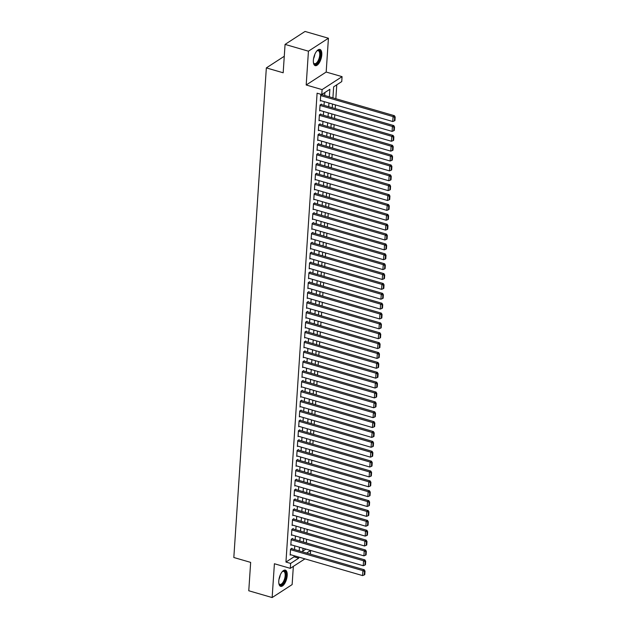 <?xml version="1.0" encoding="UTF-8"?>
<svg xmlns="http://www.w3.org/2000/svg" width="629" height="629" viewBox="0 0 629 629"><rect width="100%" height="100%" fill="white"/><g stroke="black" fill="none" stroke-linecap="round" stroke-linejoin="round"><path stroke-width="0.94" d="M287.209 575.511A8.436 3.68 106.2 0 0 285.346 570.133A8.436 3.68 106.2 0 0 278.781 580.968A8.436 3.68 106.2 0 0 280.644 586.346A8.436 3.68 106.2 0 0 287.209 575.511M321.789 54.809A8.436 3.68 106.2 0 0 319.933 49.439A8.436 3.68 106.2 0 0 313.368 60.274A8.436 3.68 106.2 0 0 315.231 65.652A8.436 3.68 106.2 0 0 321.789 54.809M302.808 551.13L305.93 549.109L310.608 550.461L310.356 554.141M284.269 56.272L266.342 67.901L233.823 557.506L250.657 562.389L248.769 590.765L272.153 597.55L292.131 584.593L293.342 566.383M266.342 67.901L283.176 72.783L285.063 44.407L305.041 31.45L328.424 38.235L308.438 51.185L306.197 84.994L322.095 89.609L342.074 76.652L341.744 81.589L333.645 86.841L332.914 97.872M306.197 84.994L326.176 72.044L328.424 38.235M326.176 72.044L342.074 76.652M306.339 542.913L306.582 539.226M306.991 533.046L307.243 529.351M307.652 523.171L307.896 519.483M308.304 513.303L308.548 509.608M308.965 503.428L309.209 499.74M309.617 493.561L309.861 489.865M310.27 483.685L310.522 479.998M310.93 473.818L311.174 470.122M311.583 463.943L311.827 460.255M312.243 454.075L312.487 450.38M312.896 444.208L313.14 440.512M313.549 434.332L313.8 430.637M314.209 424.465L314.453 420.77M314.862 414.59L315.105 410.902M315.522 404.722L315.766 401.027M316.175 394.847L316.418 391.159M316.827 384.979L317.071 381.284M317.488 375.104L317.731 371.417M318.14 365.237L318.384 361.541M318.793 355.361L319.045 351.674M319.453 345.494L319.697 341.799M320.106 335.627L320.35 331.931M320.766 325.751L321.01 322.056M321.419 315.884L321.663 312.188M322.072 306.008L322.323 302.321M322.732 296.141L322.976 292.446M323.385 286.266L323.628 282.578M324.045 276.398L324.289 272.703M324.698 266.523L324.941 262.836M325.35 256.656L325.602 252.96M326.011 246.78L326.254 243.093M326.663 236.913L326.907 233.217M327.316 227.045L327.567 223.35M327.976 217.17L328.22 213.475M328.629 207.303L328.873 203.607M329.289 197.427L329.533 193.74M329.942 187.56L330.186 183.865M330.595 177.685L330.846 173.997M331.255 167.817L331.499 164.122M331.908 157.942L332.151 154.254M332.568 148.074L332.812 144.379M333.221 138.199L333.464 134.512M333.873 128.332L334.125 124.636M334.534 118.456L334.777 114.769M335.186 108.589L335.43 104.894M335.847 98.722L336.767 84.821M285.063 44.407L308.438 51.185M291.872 548.779L291.903 548.284L290.551 549.156L290.158 555.085L290.692 554.731M292.524 538.904L292.556 538.416L291.211 539.289L290.818 545.209L291.353 544.863M293.177 529.036L293.216 528.541L291.864 529.414L291.471 535.342L292.005 534.996M293.837 519.161L293.869 518.673L292.516 519.546L292.123 525.467L292.658 525.121M294.49 509.293L294.521 508.798L293.177 509.679L292.784 515.599L293.318 515.253M295.15 499.426L295.182 498.931L293.829 499.803L293.436 505.724L293.971 505.378M295.803 489.551L295.834 489.055L294.482 489.936L294.089 495.856L294.631 495.51M296.456 479.683L296.495 479.188L295.143 480.061L294.749 485.981L295.284 485.635M297.116 469.808L297.147 469.313L295.795 470.193L295.402 476.114L295.937 475.768M297.769 459.941L297.8 459.445L296.456 460.318L296.062 466.246L296.597 465.892M298.429 450.065L298.461 449.57L297.108 450.45L296.715 456.371L297.25 456.025M299.082 440.198L299.113 439.702L297.761 440.575L297.368 446.504L297.91 446.15M299.734 430.322L299.766 429.835L298.421 430.708L298.028 436.628L298.563 436.282M300.395 420.455L300.426 419.96L299.074 420.832L298.681 426.761L299.215 426.415M301.047 410.58L301.079 410.092L299.734 410.965L299.341 416.885L299.876 416.54M301.7 400.712L301.739 400.217L300.387 401.098L299.994 407.018L300.528 406.672M302.36 390.845L302.392 390.35L301.039 391.222L300.646 397.143L301.181 396.797M303.013 380.97L303.044 380.474L301.7 381.355L301.307 387.275L301.841 386.929M303.673 371.102L303.705 370.607L302.352 371.48L301.959 377.4L302.494 377.054M304.326 361.227L304.357 360.731L303.013 361.612L302.612 367.533L303.154 367.187M304.979 351.359L305.018 350.864L303.665 351.737L303.272 357.665L303.807 357.311M305.639 341.484L305.67 340.989L304.318 341.869L303.925 347.79L304.46 347.444M306.292 331.617L306.323 331.121L304.979 331.994L304.585 337.922L305.12 337.569M306.952 321.741L306.983 321.254L305.631 322.127L305.238 328.047L305.773 327.701M307.605 311.874L307.636 311.379L306.284 312.251L305.891 318.18L306.433 317.826M308.257 301.999L308.296 301.511L306.944 302.384L306.551 308.304L307.086 307.958M308.918 292.131L308.949 291.636L307.597 292.516L307.204 298.437L307.738 298.091M309.57 282.256L309.602 281.768L308.257 282.641L307.864 288.562L308.399 288.216M310.231 272.388L310.262 271.893L308.91 272.774L308.517 278.694L309.051 278.348M310.883 262.521L310.915 262.026L309.562 262.898L309.169 268.819L309.712 268.473M311.536 252.646L311.567 252.15L310.223 253.031L309.83 258.951L310.364 258.605M312.196 242.778L312.228 242.283L310.875 243.156L310.482 249.076L311.017 248.73M312.849 232.903L312.88 232.408L311.536 233.288L311.143 239.209L311.677 238.863M313.501 223.036L313.541 222.54L312.188 223.413L311.795 229.341L312.33 228.987M314.162 213.16L314.193 212.673L312.841 213.546L312.448 219.466L312.983 219.12M314.815 203.293L314.846 202.797L313.501 203.67L313.108 209.599L313.643 209.245M315.475 193.417L315.506 192.93L314.154 193.803L313.761 199.723L314.296 199.377M316.128 183.55L316.159 183.055L314.807 183.927L314.414 189.856L314.956 189.51M316.78 173.675L316.819 173.187L315.467 174.06L315.074 179.98L315.609 179.635M317.441 163.807L317.472 163.312L316.12 164.193L315.727 170.113L316.261 169.767M318.093 153.94L318.125 153.445L316.78 154.317L316.387 160.238L316.922 159.892M318.754 144.065L318.785 143.569L317.433 144.45L317.04 150.37L317.574 150.024M319.406 134.197L319.438 133.702L318.085 134.575L317.692 140.495L318.235 140.149M320.059 124.322L320.09 123.827L318.746 124.707L318.353 130.628L318.887 130.282M320.719 114.454L320.751 113.959L319.398 114.832L319.005 120.76L319.54 120.406M321.372 104.579L321.403 104.084L320.059 104.964L319.666 110.885L320.2 110.539M329.368 96.842L329.871 89.294L321.765 94.547L317.095 93.186L285.951 562.059L294.05 556.814L294.12 555.729M294.529 549.549L294.773 545.854M295.19 539.682L295.433 535.987M295.842 529.807L296.086 526.111M296.495 519.939L296.746 516.244M297.155 510.064L297.399 506.376M297.808 500.197L298.052 496.501M298.468 490.321L298.712 486.634M299.121 480.454L299.365 476.758M299.774 470.578L300.017 466.891M300.434 460.711L300.678 457.016M301.087 450.836L301.33 447.148M301.739 440.968L301.991 437.273M302.4 431.101L302.643 427.406M303.052 421.226L303.296 417.53M303.713 411.358L303.956 407.663M304.365 401.483L304.609 397.795M305.018 391.615L305.269 387.92M305.678 381.74L305.922 378.053M306.331 371.873L306.575 368.177M306.991 361.997L307.235 358.31M307.644 352.13L307.888 348.435M308.296 342.255L308.548 338.567M308.957 332.387L309.201 328.692M309.61 322.52L309.853 318.824M310.262 312.644L310.514 308.949M310.923 302.777L311.166 299.082M311.575 292.902L311.819 289.214M312.236 283.034L312.479 279.339M312.888 273.159L313.132 269.471M313.541 263.292L313.792 259.596M314.201 253.416L314.445 249.729M314.854 243.549L315.098 239.853M315.514 233.673L315.758 229.986M316.167 223.806L316.411 220.111M316.819 213.939L317.071 210.243M317.48 204.063L317.724 200.368M318.132 194.196L318.376 190.501M318.793 184.321L319.037 180.625M319.446 174.453L319.689 170.758M320.098 164.578L320.342 160.89M320.759 154.71L321.002 151.015M321.411 144.835L321.655 141.148M322.064 134.968L322.315 131.272M322.724 125.092L322.968 121.405M323.377 115.225L323.62 111.53M324.037 105.35L324.281 101.662M324.69 95.482L324.886 92.526M321.623 94.499L320.711 95.089L320.318 101.017L320.853 100.664M304.931 558.866L290.299 568.357L274.401 563.741L272.153 597.55M290.299 568.357L290.622 563.419L298.728 558.167L298.799 557.082M285.951 562.059L290.622 563.419M321.765 94.547L322.095 89.609M306.614 553.056L310.608 550.461M332.505 104.044L332.261 107.74M331.853 113.92L331.601 117.607M331.192 123.787L330.948 127.483M330.539 133.662L330.296 137.35M329.879 143.53L329.635 147.225M329.226 153.405L328.983 157.093M328.574 163.273L328.322 166.968M327.913 173.148L327.67 176.835M327.261 183.015L327.017 186.711M326.6 192.883L326.357 196.578M325.948 202.758L325.704 206.454M325.295 212.626L325.044 216.321M324.635 222.501L324.391 226.188M323.982 232.368L323.738 236.064M323.322 242.244L323.078 245.931M322.669 252.111L322.425 255.806M322.017 261.986L321.773 265.674M321.356 271.854L321.112 275.549M320.704 281.729L320.46 285.417M320.051 291.597L319.799 295.292M319.39 301.464L319.147 305.159M318.738 311.339L318.494 315.035M318.077 321.207L317.834 324.902M317.425 331.082L317.181 334.77M316.772 340.949L316.521 344.645M316.112 350.825L315.868 354.512M315.459 360.692L315.215 364.388M314.799 370.567L314.555 374.255M314.146 380.435L313.902 384.13M313.494 390.31L313.242 393.998M312.833 400.178L312.589 403.873M312.181 410.053L311.937 413.74M311.528 419.92L311.276 423.616M310.868 429.788L310.624 433.483M310.215 439.663L309.971 443.359M309.554 449.531L309.311 453.226M308.902 459.406L308.658 463.093M308.249 469.273L307.998 472.969M307.589 479.149L307.345 482.836M306.936 489.016L306.693 492.711M306.276 498.891L306.032 502.579M305.623 508.759L305.38 512.454M304.971 518.634L304.719 522.322M304.31 528.502L304.066 532.197M303.658 538.369L303.414 542.064M302.997 548.244L302.753 551.94M299.207 550.91L299.451 547.214M299.86 541.034L300.112 537.347M300.52 531.167L300.764 527.472M301.173 521.292L301.417 517.604M301.826 511.424L302.077 507.729M302.486 501.549L302.73 497.861M303.139 491.681L303.382 487.986M303.799 481.806L304.043 478.119M304.452 471.939L304.695 468.243M305.104 462.063L305.356 458.376M305.765 452.196L306.008 448.501M306.417 442.329L306.661 438.633M307.078 432.453L307.322 428.758M307.73 422.586L307.974 418.89M308.383 412.71L308.635 409.023M309.043 402.843L309.287 399.148M309.696 392.968L309.94 389.28M310.356 383.1L310.6 379.405M311.009 373.225L311.253 369.538M311.662 363.358L311.905 359.662M312.322 353.482L312.566 349.795M312.975 343.615L313.218 339.919M313.627 333.747L313.879 330.052M314.288 323.872L314.531 320.177M314.94 314.005L315.184 310.309M315.601 304.129L315.844 300.442M316.253 294.262L316.497 290.567M316.906 284.387L317.158 280.699M317.566 274.519L317.81 270.824M318.219 264.644L318.463 260.956M318.879 254.776L319.123 251.081M319.532 244.901L319.776 241.214M320.185 235.034L320.436 231.338M320.845 225.166L321.089 221.471M321.498 215.291L321.741 211.596M322.158 205.424L322.402 201.728M322.811 195.548L323.054 191.861M323.463 185.681L323.707 181.985M324.124 175.805L324.367 172.118M324.776 165.938L325.02 162.243M325.429 156.063L325.68 152.375M326.089 146.195L326.333 142.5M326.742 136.32L326.986 132.633M327.402 126.453L327.646 122.757M328.055 116.577L328.299 112.89M328.708 106.71L328.959 103.014M294.05 556.814L298.728 558.167M320.68 95.584L393.07 116.585L394.414 115.712L321.521 94.562M320.35 100.522L392.74 121.523L393.07 116.585L394.642 117.419L394.407 120.87L394.949 120.524L395.177 117.065L394.642 117.419M394.414 115.712L395.177 117.065M394.407 120.87L392.74 121.523M316.796 51.028A7.304 3.184 -73.8 0 1 317.134 50.76A7.304 3.184 -73.8 0 1 320.476 54.967A7.304 3.184 -73.8 0 1 317.48 62.994A7.304 3.184 -73.8 0 1 313.572 63.034A7.304 3.184 -73.8 0 1 313.431 62.625M313.462 62.735A6.762 2.948 106.2 0 0 314.476 63.686A6.762 2.948 106.2 0 0 319.736 55.006A6.762 2.948 106.2 0 0 318.25 50.697A6.762 2.948 106.2 0 0 316.882 50.957M314.767 65.432A8.381 3.656 106.2 0 0 321.018 54.613A8.381 3.656 106.2 0 0 319.43 49.377M282.209 571.722A7.304 3.184 -73.8 0 1 282.547 571.454A7.304 3.184 -73.8 0 1 285.873 573.907A7.304 3.184 -73.8 0 1 283.687 582.611A7.304 3.184 -73.8 0 1 278.985 583.728A7.304 3.184 -73.8 0 1 278.844 583.327M278.875 583.437A6.762 2.948 106.2 0 0 279.897 584.38A6.762 2.948 106.2 0 0 283.113 582.139A6.762 2.948 106.2 0 0 285.165 575.527A6.762 2.948 106.2 0 0 283.663 571.391A6.762 2.948 106.2 0 0 282.295 571.651M280.18 586.134A8.381 3.656 106.2 0 0 283.899 583.295A8.381 3.656 106.2 0 0 284.843 570.071M320.019 105.46L392.41 126.46L393.762 125.58L320.869 104.438M319.697 110.389L392.087 131.398L392.41 126.46L393.982 127.286L393.754 130.746L394.297 130.392L394.525 126.94L393.982 127.286M393.762 125.58L394.525 126.94M393.754 130.746L392.087 131.398M319.367 115.327L391.757 136.328L393.109 135.455L320.216 114.305M319.037 120.265L391.427 141.266L391.757 136.328L393.329 137.161L393.101 140.613L393.636 140.267L393.864 136.808L393.329 137.161M393.109 135.455L393.864 136.808M393.101 140.613L391.427 141.266M318.714 125.202L391.104 146.203L392.449 145.323L319.556 124.18M318.384 130.132L390.774 151.133L391.104 146.203L392.669 147.029L392.441 150.488L392.983 150.134L393.211 146.683L392.669 147.029M392.449 145.323L393.211 146.683M392.441 150.488L390.774 151.133M318.054 135.07L390.444 156.071L391.796 155.198L318.903 134.048M317.731 140.008L390.114 161.008L390.444 156.071L392.016 156.904L391.788 160.356L392.331 160.01L392.559 156.55L392.016 156.904M391.796 155.198L392.559 156.55M391.788 160.356L390.114 161.008M317.401 144.937L389.791 165.946L391.136 165.065L318.25 143.923M317.071 149.875L389.461 170.876L389.791 165.946L391.364 166.771L391.128 170.231L391.67 169.877L391.898 166.426L391.364 166.771M391.136 165.065L391.898 166.426M391.128 170.231L389.461 170.876M316.741 154.813L389.131 175.813L390.483 174.941L317.59 153.791M316.418 159.75L388.808 180.751L389.131 175.813L390.703 176.647L390.475 180.098L391.018 179.752L391.246 176.293L390.703 176.647M390.483 174.941L391.246 176.293M390.475 180.098L388.808 180.751M316.088 164.68L388.478 185.689L389.831 184.808L316.937 163.658M315.758 169.618L388.148 190.618L388.478 185.689L390.051 186.514L389.823 189.974L390.357 189.62L390.593 186.168L390.051 186.514M389.831 184.808L390.593 186.168M389.823 189.974L388.148 190.618M315.436 174.555L387.826 195.556L389.17 194.683L316.277 173.533M315.105 179.493L387.495 200.494L387.826 195.556L389.39 196.39L389.162 199.841L389.705 199.487L389.933 196.036L389.39 196.39M389.17 194.683L389.933 196.036M389.162 199.841L387.495 200.494M314.775 184.423L387.165 205.424L388.518 204.551L315.624 183.401M314.453 189.36L386.835 210.361L387.165 205.424L388.738 206.257L388.51 209.709L389.052 209.363L389.28 205.911L388.738 206.257M388.518 204.551L389.28 205.911M388.51 209.709L386.835 210.361M314.123 194.298L386.513 215.299L387.857 214.426L314.972 193.276M313.792 199.228L386.182 220.236L386.513 215.299L388.085 216.132L387.849 219.584L388.392 219.23L388.62 215.778L388.085 216.132M387.857 214.426L388.62 215.778M387.849 219.584L386.182 220.236M313.47 204.166L385.852 225.166L387.205 224.294L314.311 203.143M313.14 209.103L385.53 230.104L385.852 225.166L387.425 226L387.197 229.451L387.739 229.105L387.967 225.646L387.425 226M387.205 224.294L387.967 225.646M387.197 229.451L385.53 230.104M312.81 214.041L385.2 235.042L386.552 234.161L313.659 213.019M312.479 218.971L384.869 239.979L385.2 235.042L386.772 235.867L386.544 239.327L387.079 238.973L387.315 235.521L386.772 235.867M386.552 234.161L387.315 235.521M386.544 239.327L384.869 239.979M312.157 223.908L384.547 244.909L385.892 244.036L312.998 222.886M311.827 228.846L384.217 249.847L384.547 244.909L386.12 245.742L385.884 249.194L386.426 248.848L386.654 245.389L386.12 245.742M385.892 244.036L386.654 245.389M385.884 249.194L384.217 249.847M311.497 233.784L383.887 254.784L385.239 253.904L312.346 232.761M311.174 238.713L383.564 259.714L383.887 254.784L385.459 255.61L385.231 259.069L385.774 258.716L386.002 255.264L385.459 255.61M385.239 253.904L386.002 255.264M385.231 259.069L383.564 259.714M310.844 243.651L383.234 264.652L384.586 263.779L311.693 242.629M310.514 248.589L382.904 269.589L383.234 264.652L384.806 265.485L384.578 268.937L385.113 268.591L385.341 265.131L384.806 265.485M384.586 263.779L385.341 265.131M384.578 268.937L382.904 269.589M310.191 253.518L382.574 274.527L383.926 273.646L311.033 252.504M309.861 258.456L382.251 279.457L382.574 274.527L384.146 275.353L383.918 278.812L384.461 278.458L384.689 275.007L384.146 275.353M383.926 273.646L384.689 275.007M383.918 278.812L382.251 279.457M309.531 263.394L381.921 284.394L383.273 283.522L310.38 262.372M309.209 268.331L381.591 289.332L381.921 284.394L383.493 285.228L383.265 288.68L383.8 288.334L384.036 284.874L383.493 285.228M383.273 283.522L384.036 284.874M383.265 288.68L381.591 289.332M308.878 273.261L381.268 294.27L382.613 293.389L309.727 272.239M308.548 278.199L380.938 299.2L381.268 294.27L382.841 295.095L382.605 298.555L383.147 298.201L383.376 294.749L382.841 295.095M382.613 293.389L383.376 294.749M382.605 298.555L380.938 299.2M308.218 283.136L380.608 304.137L381.96 303.264L309.067 282.114M307.896 288.074L380.286 309.075L380.608 304.137L382.18 304.971L381.952 308.422L382.495 308.076L382.723 304.617L382.18 304.971M381.96 303.264L382.723 304.617M381.952 308.422L380.286 309.075M307.565 293.004L379.955 314.005L381.308 313.132L308.414 291.982M307.235 297.942L379.625 318.942L379.955 314.005L381.528 314.838L381.3 318.298L381.834 317.944L382.062 314.492L381.528 314.838M381.308 313.132L382.062 314.492M381.3 318.298L379.625 318.942M306.913 302.879L379.303 323.88L380.647 323.007L307.754 301.857M306.582 307.809L378.973 328.818L379.303 323.88L380.867 324.713L380.639 328.165L381.182 327.811L381.41 324.36L380.867 324.713M380.647 323.007L381.41 324.36M380.639 328.165L378.973 328.818M306.252 312.747L378.642 333.747L379.995 332.875L307.101 311.725M305.93 317.684L378.312 338.685L378.642 333.747L380.215 334.581L379.987 338.032L380.529 337.687L380.757 334.227L380.215 334.581M379.995 332.875L380.757 334.227M379.987 338.032L378.312 338.685M305.6 322.622L377.99 343.623L379.334 342.75L306.449 321.6M305.269 327.552L377.659 348.56L377.99 343.623L379.562 344.448L379.326 347.908L379.869 347.554L380.097 344.102L379.562 344.448M379.334 342.75L380.097 344.102M379.326 347.908L377.659 348.56M304.939 332.489L377.329 353.49L378.682 352.617L305.788 331.467M304.617 337.427L377.007 358.428L377.329 353.49L378.902 354.324L378.674 357.775L379.216 357.429L379.444 353.97L378.902 354.324M378.682 352.617L379.444 353.97M378.674 357.775L377.007 358.428M304.287 342.365L376.677 363.365L378.029 362.485L305.136 341.343M303.956 347.294L376.346 368.295L376.677 363.365L378.249 364.191L378.021 367.651L378.556 367.297L378.792 363.845L378.249 364.191M378.029 362.485L378.792 363.845M378.021 367.651L376.346 368.295M303.634 352.232L376.024 373.233L377.369 372.36L304.475 351.21M303.304 357.17L375.694 378.171L376.024 373.233L377.589 374.066L377.361 377.518L377.903 377.172L378.131 373.712L377.589 374.066M377.369 372.36L378.131 373.712M377.361 377.518L375.694 378.171M302.974 362.1L375.364 383.108L376.716 382.228L303.823 361.085M302.651 367.037L375.041 388.038L375.364 383.108L376.936 383.934L376.708 387.393L377.251 387.039L377.479 383.588L376.936 383.934M376.716 382.228L377.479 383.588M376.708 387.393L375.041 388.038M302.321 371.975L374.711 392.976L376.063 392.103L303.17 370.953M301.991 376.913L374.381 397.913L374.711 392.976L376.284 393.809L376.056 397.261L376.59 396.915L376.818 393.455L376.284 393.809M376.063 392.103L376.818 393.455M376.056 397.261L374.381 397.913M301.668 381.842L374.051 402.851L375.403 401.97L302.51 380.82M301.338 386.78L373.728 407.781L374.051 402.851L375.623 403.676L375.395 407.136L375.938 406.782L376.166 403.331L375.623 403.676M375.403 401.97L376.166 403.331M375.395 407.136L373.728 407.781M301.008 391.718L373.398 412.718L374.75 411.846L301.857 390.695M300.678 396.655L373.068 417.656L373.398 412.718L374.97 413.552L374.742 417.003L375.277 416.657L375.513 413.198L374.97 413.552M374.75 411.846L375.513 413.198M374.742 417.003L373.068 417.656M300.355 401.585L372.745 422.594L374.09 421.713L301.197 400.563M300.025 406.523L372.415 427.523L372.745 422.594L374.318 423.419L374.082 426.879L374.625 426.525L374.853 423.073L374.318 423.419M374.09 421.713L374.853 423.073M374.082 426.879L372.415 427.523M299.695 411.46L372.085 432.461L373.437 431.588L300.544 410.438M299.373 416.39L371.763 437.399L372.085 432.461L373.657 433.295L373.429 436.746L373.972 436.392L374.2 432.941L373.657 433.295M373.437 431.588L374.2 432.941M373.429 436.746L371.763 437.399M299.042 421.328L371.432 442.329L372.785 441.456L299.891 420.306M298.712 426.265L371.102 447.266L371.432 442.329L373.005 443.162L372.777 446.614L373.312 446.268L373.54 442.816L373.005 443.162M372.785 441.456L373.54 442.816M372.777 446.614L371.102 447.266M298.39 431.203L370.772 452.204L372.124 451.331L299.231 430.181M298.06 436.133L370.45 457.141L370.772 452.204L372.344 453.037L372.116 456.489L372.659 456.135L372.887 452.683L372.344 453.037M372.124 451.331L372.887 452.683M372.116 456.489L370.45 457.141M297.729 441.071L370.119 462.071L371.472 461.199L298.578 440.048M297.407 446.008L369.789 467.009L370.119 462.071L371.692 462.905L371.464 466.356L371.998 466.01L372.234 462.551L371.692 462.905M371.472 461.199L372.234 462.551M371.464 466.356L369.789 467.009M297.077 450.946L369.467 471.947L370.811 471.066L297.926 449.924M296.746 455.876L369.137 476.884L369.467 471.947L371.039 472.772L370.803 476.232L371.346 475.878L371.574 472.426L371.039 472.772M370.811 471.066L371.574 472.426M370.803 476.232L369.137 476.884M296.416 460.813L368.806 481.814L370.159 480.941L297.265 459.791M296.094 465.751L368.484 486.752L368.806 481.814L370.379 482.647L370.151 486.099L370.693 485.753L370.921 482.294L370.379 482.647M370.159 480.941L370.921 482.294M370.151 486.099L368.484 486.752M295.764 470.689L368.154 491.689L369.506 490.809L296.613 469.666M295.433 475.618L367.823 496.619L368.154 491.689L369.726 492.515L369.498 495.974L370.033 495.621L370.269 492.169L369.726 492.515M369.506 490.809L370.269 492.169M369.498 495.974L367.823 496.619M295.111 480.556L367.501 501.557L368.846 500.684L295.952 479.534M294.781 485.494L367.171 506.494L367.501 501.557L369.066 502.39L368.838 505.842L369.38 505.496L369.608 502.036L369.066 502.39M368.846 500.684L369.608 502.036M368.838 505.842L367.171 506.494M294.451 490.423L366.841 511.432L368.193 510.551L295.3 489.409M294.128 495.361L366.51 516.362L366.841 511.432L368.413 512.258L368.185 515.717L368.728 515.363L368.956 511.912L368.413 512.258M368.193 510.551L368.956 511.912M368.185 515.717L366.51 516.362M293.798 500.299L366.188 521.299L367.533 520.427L294.647 499.277M293.468 505.236L365.858 526.237L366.188 521.299L367.761 522.133L367.525 525.585L368.067 525.239L368.295 521.779L367.761 522.133M367.533 520.427L368.295 521.779M367.525 525.585L365.858 526.237M293.145 510.166L365.528 531.175L366.88 530.294L293.987 509.144M292.815 515.104L365.205 536.105L365.528 531.175L367.1 532L366.872 535.46L367.415 535.106L367.643 531.654L367.1 532M366.88 530.294L367.643 531.654M366.872 535.46L365.205 536.105M292.485 520.041L364.875 541.042L366.227 540.169L293.334 519.019M292.155 524.979L364.545 545.98L364.875 541.042L366.448 541.876L366.22 545.327L366.754 544.973L366.99 541.522L366.448 541.876M366.227 540.169L366.99 541.522M366.22 545.327L364.545 545.98M291.832 529.909L364.222 550.91L365.567 550.037L292.674 528.887M291.502 534.847L363.892 555.847L364.222 550.91L365.795 551.743L365.559 555.195L366.102 554.849L366.33 551.397L365.795 551.743M365.567 550.037L366.33 551.397M365.559 555.195L363.892 555.847M291.172 539.784L363.562 560.785L364.914 559.912L292.021 538.762M290.85 544.714L363.24 565.723L363.562 560.785L365.135 561.618L364.906 565.07L365.449 564.716L365.677 561.265L365.135 561.618M364.914 559.912L365.677 561.265M364.906 565.07L363.24 565.723M290.519 549.652L362.909 570.652L364.262 569.78L291.369 548.63M290.189 554.589L362.579 575.59L362.909 570.652L364.482 571.486L364.254 574.937L364.789 574.591L365.017 571.132L364.482 571.486M364.262 569.78L365.017 571.132M364.254 574.937L362.579 575.59M314.775 54.456A6.762 2.948 -73.8 0 1 313.557 58.654M280.196 575.15A6.762 2.948 -73.8 0 1 278.977 579.348"/></g></svg>
